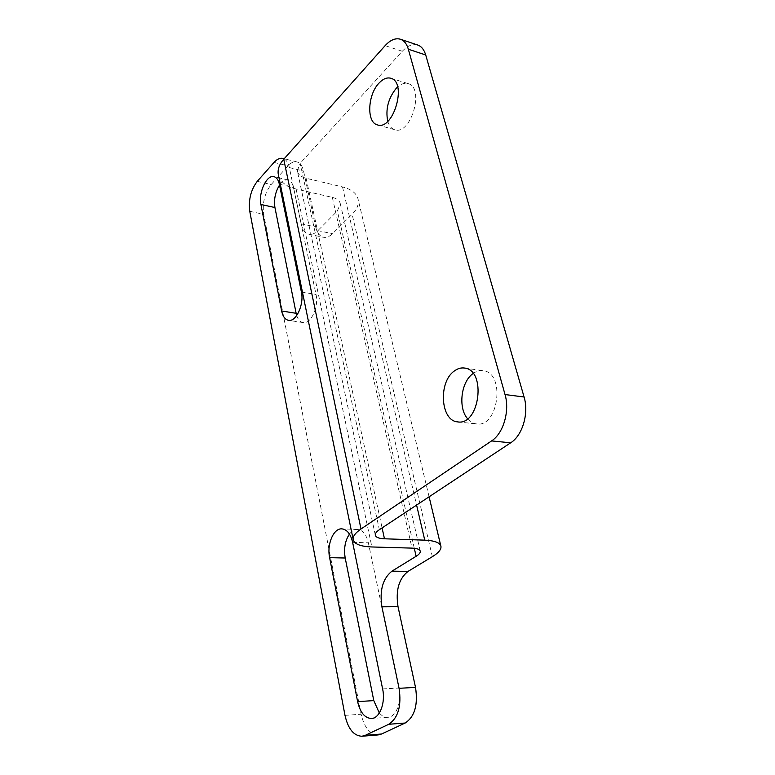 <?xml version="1.0" encoding="UTF-8"?>
<svg xmlns="http://www.w3.org/2000/svg" width="775" height="775" viewBox="0 0 775 775"><rect width="100%" height="100%" fill="white"/><g stroke="black" fill="none" stroke-linecap="round" stroke-linejoin="round"><path stroke-width="0.58" stroke-dasharray="3.88 2.91" d="M375.265 534.953L297.319 170.791C298.007 174.443 300.942 176.932 306.115 178.26L342.502 186.92C351.714 189.313 356.955 193.585 358.215 199.727C358.922 204.61 356.897 209.453 352.112 214.268L332.504 233.692C329.433 236.666 326.401 237.857 323.427 237.257L308.867 234.253C311.812 234.844 314.815 233.633 317.876 230.63L332.504 233.692M297.319 170.791L300.187 163.302L379.363 529.712M284.057 158.894C286.605 160.251 288.358 163.147 289.346 167.584L301.213 223.888L315.667 226.949L303.538 171.013C302.347 165.889 300.167 162.857 296.999 161.927C294.045 161.258 291.061 162.556 288.038 165.84L271.163 184.547C264.721 192.956 262.231 202.876 263.684 214.287L361.111 714.23C364.25 727.599 369.946 734.487 378.21 734.903M296.709 315.532C298.075 319.649 300.177 321.993 303.035 322.584C310.707 324.56 319.019 306.803 316.035 294.5L293.483 187.492C292.514 183.239 290.732 180.73 288.126 179.984C285.181 179.412 282.313 181.118 279.523 185.089M379.333 713.029C381.93 716.023 384.749 717.447 387.8 717.301C396.122 717.204 402.089 701.675 398.941 688.026L368.348 542.82C366.333 534.556 362.719 530.11 357.537 529.47C354.553 529.403 351.86 530.933 349.457 534.082M315.667 226.949C317.033 232.81 319.62 236.239 323.427 237.257M278.574 175.712C280.705 182.251 286.547 186.688 296.098 189.023L332.32 197.373C337.018 198.555 339.692 200.715 340.322 203.864L337.358 210.974L317.876 230.63M301.213 223.888C302.541 229.787 305.098 233.246 308.867 234.253M417.522 44.96C412.562 43.633 407.476 45.744 402.293 51.276L300.187 163.302M387.752 121.317C389.108 125.841 391.404 128.631 394.649 129.696C410.634 135.974 425.01 87.904 408.26 83.661C404.86 82.644 401.314 83.739 397.643 86.955M467.587 418.733C470.105 421.726 473.05 423.46 476.412 423.906C498.558 428.129 505.649 372.707 483.251 370.731C479.773 370.227 476.402 371.147 473.128 373.511M342.502 186.92L416.592 505.077M306.115 178.26L382.094 527.911M432.353 556.683L352.112 214.268M289.346 167.584L303.538 171.013M344.991 715.354L361.111 714.23M274.011 162.43L288.038 165.84M257.252 181.35L271.163 184.547M249.763 211.333L263.684 214.287M301.388 291.962L316.035 294.5M279.349 184.227L293.483 187.492M382.618 688.927L398.941 688.026M352.615 542.326L368.348 542.82M414.296 548.274L337.358 210.974M402.293 51.276L385.136 45.638M296.098 189.023L371.884 546.966M332.32 197.373L412.019 548.119M440.975 546.607L440.772 545.745M429.098 496.794L358.215 199.727M296.999 161.927L284.173 158.768M303.035 322.584L288.436 320.308M288.126 179.984L274.05 176.69M387.8 717.301L371.477 718.493M357.537 529.47L341.92 528.87M420.195 550.928L340.322 203.864M377.599 124.93L394.649 129.696M390.949 78.294L408.26 83.661M457.909 421.9L476.412 423.906M464.535 368.057L483.251 370.731"/><path stroke-width="1.16" d="M382.094 527.911L384.458 538.79L424.758 540.156C434.901 540.64 440.307 542.791 440.975 546.607C441.188 549.678 438.311 553.03 432.353 556.683L408.037 571.398C398.844 578.683 395.512 590.453 398.021 606.689L415.516 687.396C418.151 704.814 414.712 716.691 405.209 723.017L381.542 734.012L378.21 734.903L361.906 736.25L365.219 735.359L388.75 724.276C398.205 717.902 401.644 705.918 399.077 688.307L381.901 606.796L398.021 606.689M384.458 538.79C378.723 538.538 375.652 537.249 375.265 534.953C375.168 533.365 376.543 531.611 379.363 529.712L510.677 442.806C522.515 435.453 529.083 413.24 524.074 397.003L425.717 54.977C424.148 49.755 421.532 46.452 417.87 45.076L417.522 44.96M284.057 158.894L282.894 158.449C279.969 157.79 277.014 159.117 274.011 162.43L257.252 181.35C250.858 189.846 248.358 199.843 249.763 211.333L344.991 715.354C348.062 728.858 353.7 735.824 361.906 736.25M281.635 310.978C282.798 316.442 285.064 319.552 288.436 320.308C296.031 322.284 304.323 304.362 301.388 291.962L279.349 184.227C278.399 179.945 276.636 177.427 274.05 176.69C266.813 174.268 258.22 192.694 260.923 204.484L281.635 310.978L296.137 313.303L296.709 315.532M279.523 185.089C275.27 192.074 273.74 199.553 274.931 207.526L296.137 313.303M357.614 701.617C360.152 712.496 364.773 718.125 371.477 718.493C379.731 718.406 385.708 702.722 382.618 688.927L352.615 542.326C350.629 533.994 347.064 529.499 341.92 528.87C333.579 528.017 326.711 544.273 329.617 557.671L357.614 701.617L373.792 700.61L379.333 713.029M349.457 534.082C345.078 540.65 343.664 548.632 345.204 558.01L373.792 700.61M278.574 175.712L278.196 173.862C277.615 169.028 279.455 164.164 283.737 159.263L360.995 528.996C355.58 532.716 352.945 536.116 353.109 539.206C353.913 543.924 360.172 546.511 371.884 546.966L412.019 548.119C417.192 548.332 419.953 549.417 420.292 551.364C420.389 552.856 418.994 554.503 416.117 556.295L391.937 571.156C382.792 578.518 379.45 590.405 381.901 606.796M360.995 528.996L491.582 440.917C503.372 433.457 509.969 410.953 505.029 394.543L408.338 49.232C406.798 43.972 404.221 40.649 400.588 39.283C395.589 37.752 390.435 39.874 385.136 45.638L283.737 159.263M397.643 86.955L396.199 88.36C388.207 98.377 385.398 109.362 387.752 121.317M378.994 83.109C367.582 94.734 366.41 122.411 377.338 124.852C393.148 131.111 407.543 82.479 390.949 78.294C387.064 77.18 383.073 78.788 378.994 83.109M473.128 373.511L472.973 373.618C461.018 381.843 457.889 407.902 467.587 418.733M454.315 371.012C438.166 381.978 440.452 420.835 457.599 421.871C479.58 426.095 486.778 369.995 464.535 368.057C461.028 367.553 457.618 368.532 454.315 371.012M416.592 505.077L424.758 540.156M365.219 735.359L381.542 734.012M399.077 688.307L415.516 687.396M388.75 724.276L405.209 723.017M260.923 204.484L274.931 207.526M329.617 557.671L345.204 558.01M416.117 556.295L414.296 548.274M391.937 571.156L408.037 571.398M510.677 442.806L491.582 440.917M524.074 397.003L505.029 394.543M425.717 54.977L408.338 49.232M440.772 545.745L429.098 496.794M284.173 158.768L282.894 158.449M353.109 539.206L278.196 173.862M400.588 39.283L417.87 45.076"/></g></svg>
